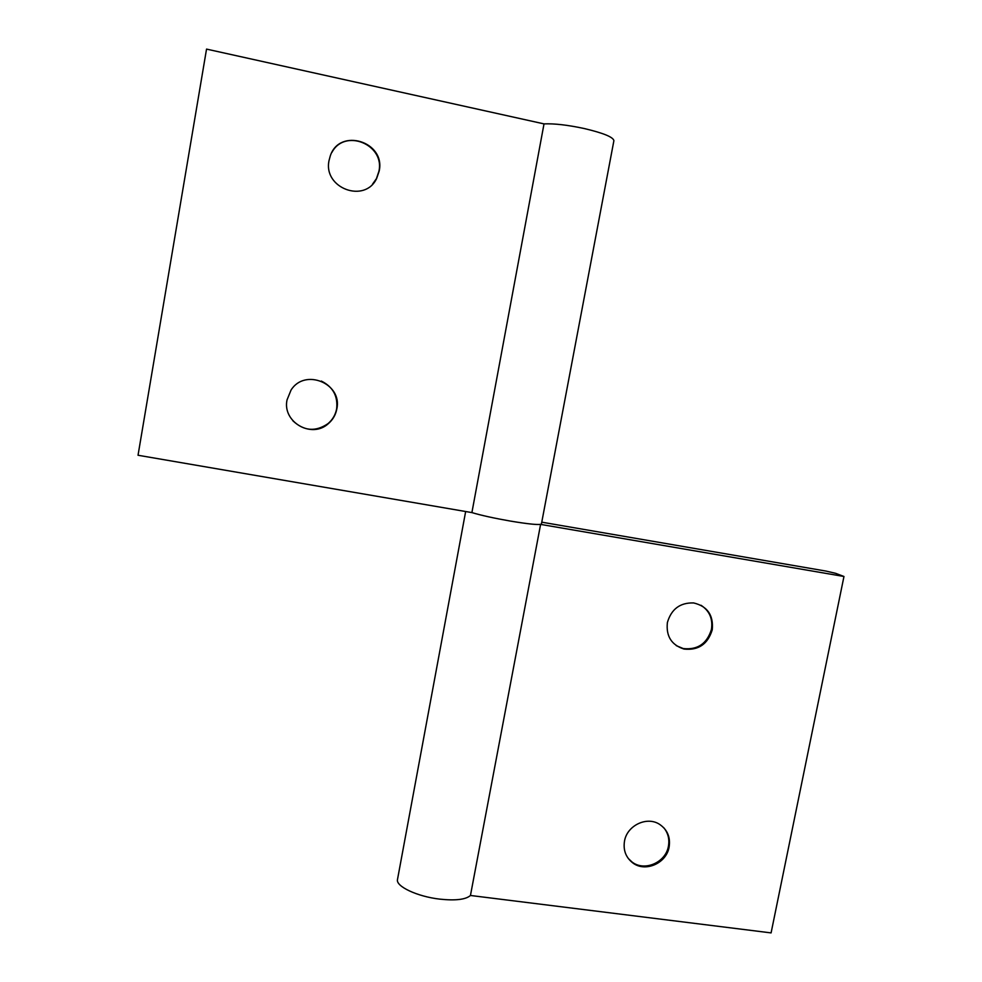 <?xml version="1.0" encoding="UTF-8"?>
<svg xmlns="http://www.w3.org/2000/svg" width="982" height="982" viewBox="0 0 982 982"><rect width="100%" height="100%" fill="white"/><g stroke="black" fill="none" stroke-linecap="round" stroke-linejoin="round"><path stroke-width="1.47" d="M701.001 605.256C709.507 610.841 712.993 618.881 711.447 629.364C707.028 643.689 697.625 650.084 683.263 648.562L676.291 645.653M712.245 629.83C707.813 644.18 698.398 650.587 684.012 649.053C671.492 645.014 665.943 636.189 667.379 622.563C671.332 609.086 680.084 602.543 693.623 602.936C707.433 606.262 713.644 615.223 712.245 629.83M663.758 827.716C668.104 833.018 669.65 839.205 668.411 846.251C665.784 862.54 644.425 871.82 631.991 861.975L628.259 858.452M669.123 847.061C666.496 863.374 645.1 872.667 632.654 862.822C625.816 857.372 623.091 850.142 624.503 841.095C627.032 825.469 646.893 815.981 659.511 824.303C667.404 829.667 670.608 837.253 669.123 847.061M544.016 123.892L206.539 49.1L138.032 455.255L471.9 512.592L544.016 123.892C554.241 123.45 567.608 124.984 584.143 128.507C603.329 133.049 613.247 137.099 613.897 140.672L541.426 523.971C539.891 525.21 529.593 524.253 510.517 521.098C494.192 518.238 481.315 515.403 471.9 512.592C481.315 515.403 494.192 518.238 510.517 521.098C526.499 523.774 536.528 524.867 540.603 524.388L470.452 895.474L771.091 932.9L843.968 576.483L835.535 573.292L826.009 571.082L541.769 522.178M465.652 511.524L397.501 879.479C395.476 886.255 417.117 896.541 439.641 899.119C455.501 900.813 465.775 899.586 470.452 895.474M540.603 524.388L843.968 576.483M321.31 381.053C332.91 386.81 338.017 396.065 336.642 408.819C335.5 414.76 332.628 419.707 328.013 423.623C315.603 432.068 303.88 431.11 292.845 420.762M287.039 399.895L291.016 390.124C304.776 367.796 342.693 383.569 336.826 408.929C335.697 414.895 332.812 419.842 328.197 423.77C311.625 438.954 282.104 422.002 287.039 399.895M331.965 152.32C344.743 127.979 385.079 144.55 378.905 171.359L376.437 178.638L372.534 184.15M329.056 160.459L330.247 156.028C339.49 127.194 385.84 141.678 379.175 171.064L376.695 178.356C365.022 203.851 322.894 188.262 329.056 160.459M684.012 649.053L683.263 648.562M632.654 862.822L631.991 861.975"/></g></svg>
